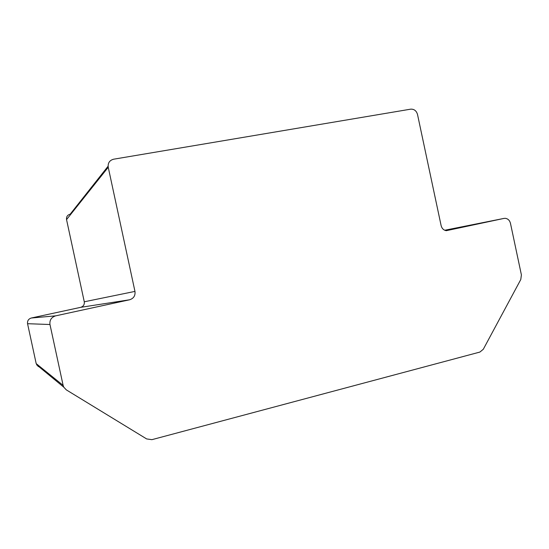 <?xml version="1.0" encoding="UTF-8"?>
<svg xmlns="http://www.w3.org/2000/svg" width="549" height="549" viewBox="0 0 549 549"><rect width="100%" height="100%" fill="white"/><g stroke="black" fill="none" stroke-linecap="round" stroke-linejoin="round"><path stroke-width="0.82" d="M38.3 366.581L36.193 363.616L27.553 323.697C27.237 320.815 28.493 318.921 31.327 318.008L80.655 307.344C83.393 306.459 84.601 304.606 84.278 301.785L134.965 291.402L108.235 167.267C107.755 163.012 109.56 160.322 113.643 159.203L410.727 109.155C414.138 109.018 416.396 110.774 417.501 114.418L441.128 225.618C441.911 228.528 443.633 230.216 446.303 230.683L503.975 218.413L444.724 230.251M503.975 218.413L505.313 218.324C507.955 218.715 509.671 220.369 510.46 223.299L521.399 274.905L520.781 279.523L483.298 349.267L479.888 352.067L151.908 439.667L146.645 438.932L66.326 389.879L63.78 387.169L63.128 385.377L49.973 324.514L27.553 323.697M31.327 318.008L55.675 315.847L129.598 299.781L80.655 307.344M84.278 301.785L66.546 219.593C66.23 216.773 67.445 214.961 70.197 214.172L108.091 166.23M134.965 291.402C135.452 295.671 133.668 298.457 129.598 299.781M55.675 315.847C51.386 317.226 49.485 320.115 49.973 324.514M36.193 363.616L63.128 385.377M108.235 167.267L66.546 219.593M36.618 364.79L63.78 387.169"/></g></svg>
